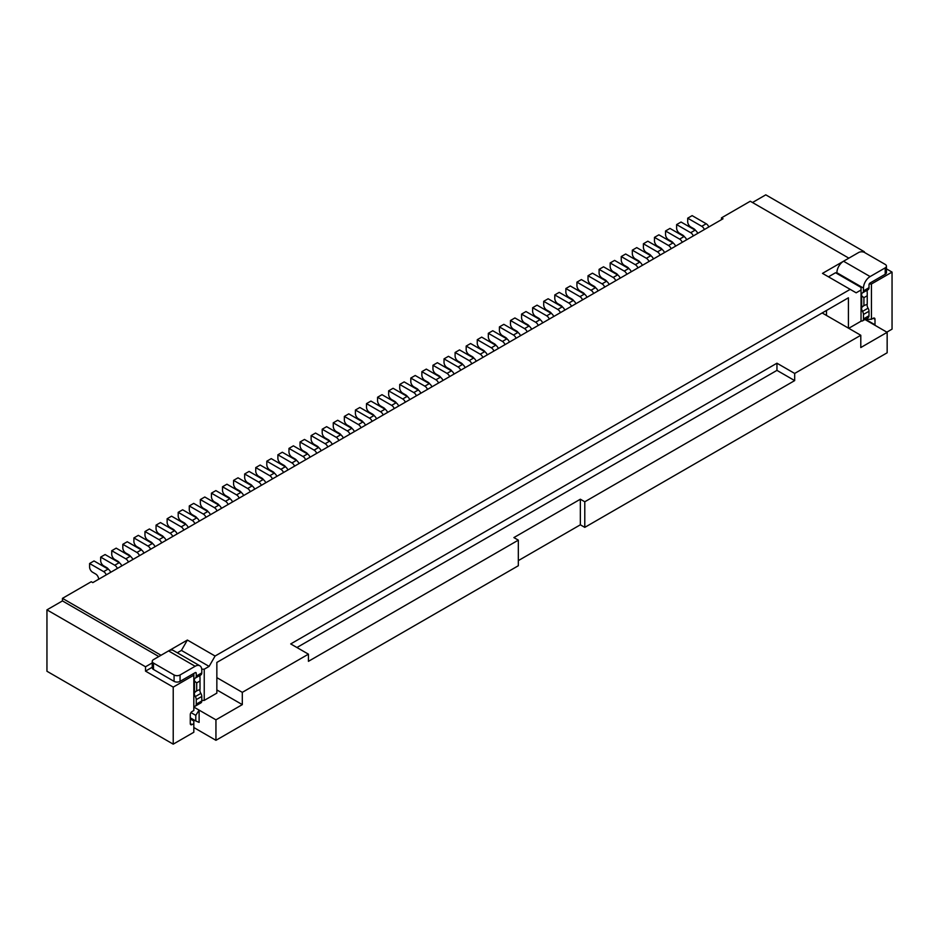 <?xml version="1.0" encoding="UTF-8"?>
<svg xmlns="http://www.w3.org/2000/svg" width="939" height="939" viewBox="0 0 939 939"><rect width="100%" height="100%" fill="white"/><g stroke="black" fill="none" stroke-linecap="round" stroke-linejoin="round"><path stroke-width="1.41" d="M863.727 252.133L864.361 251.758L765.778 194.843L752.491 202.519M886.85 332.148L892.05 329.143L892.05 272.099L886.439 268.859M864.361 251.758L864.361 252.391M215.09 656.032L187.389 640.046L181.415 650.41L209.104 666.397L215.09 656.032L850.182 289.365L856.168 292.815L861.04 289.998L861.04 287.44L835.557 272.733L828.468 276.829M850.182 289.365L822.494 273.378L858.622 252.521A4.226 2.441 0 0 1 864.608 252.521L885.207 264.411A4.226 2.441 0 0 1 886.439 266.136L886.439 272.533A4.226 2.441 0 0 1 885.207 274.258L885.207 267.861L870.124 276.571A9.402 5.423 120 0 0 863.469 288.085L863.469 290.879L869.009 287.686L869.009 284.881A1.561 0.904 -60 0 1 870.124 282.968L885.207 274.258M836.226 273.12L836.895 272.733A9.402 5.423 -60 0 1 843.539 261.23L870.124 276.571M861.04 289.998L861.04 321.208L848.739 328.31M848.41 328.11L848.41 297.804L216.85 662.429L216.85 693.123L204.233 700.412L204.233 669.202L209.104 666.397M46.95 671.256L173.222 744.158L173.222 687.113L145.522 671.127L145.522 666.772L46.95 609.857L46.95 671.256M190.277 718.957L193.821 720.999L193.821 732.256L173.222 744.158M193.821 723.558L192.049 724.579A2.512 1.444 -60 0 1 190.793 724.708A2.512 1.444 -60 0 1 190.277 723.558L190.277 714.602A2.512 1.444 -60 0 1 192.049 711.539L193.821 710.518L193.821 675.211L173.222 687.113M193.821 675.211L193.821 673.427M152.247 667.242L145.522 671.127M46.95 609.857L62.455 600.913L62.455 598.354L91.259 581.722L92.808 582.626L723.03 218.764L721.481 217.871L750.273 201.239L848.856 258.155M158.82 656.549L62.455 600.913M145.522 666.772L152.247 662.899M721.481 219.656L721.481 217.871M193.821 706.116A4.226 2.441 -120 0 0 195.382 706.069A4.226 2.441 -120 0 0 196.251 704.133L196.251 699.649A4.226 2.441 -120 0 0 195.312 696.597A4.226 2.441 60 0 1 194.479 692.665L194.479 681.033A4.226 2.441 60 0 1 195.253 678.111A4.226 2.441 60 0 1 195.312 678.075A4.226 2.441 -120 0 0 195.382 678.04A4.226 2.441 -120 0 0 196.251 676.103L196.251 673.298A1.561 0.904 120 0 0 195.934 672.582A1.561 0.904 120 0 0 195.148 672.664L180.065 681.362A4.226 2.441 180 0 1 174.079 681.362L153.48 669.472A4.226 2.441 180 0 1 152.247 667.746L152.247 661.349A4.226 2.441 180 0 0 153.48 663.075L174.079 674.977A4.226 2.441 180 0 0 180.065 674.977L195.148 666.267A9.402 5.423 -60 0 1 199.843 665.798L173.269 650.445A9.402 5.423 120 0 0 168.562 650.915L187.389 640.046M62.455 598.354L161.038 655.269M201.744 669.202L204.233 669.202M181.415 650.41L177.295 652.781M204.233 700.412L201.791 700.412M195.382 706.069L200.923 702.877A4.226 2.441 -120 0 0 201.791 700.94L201.791 696.456A4.226 2.441 -120 0 0 200.852 693.393A4.226 2.441 60 0 1 200.019 689.472L196.181 691.069M194.479 681.033L196.697 682.888L200.019 680.975L200.019 677.841A4.226 2.441 60 0 1 200.7 674.965M195.441 677.993L200.852 674.871A4.226 2.441 -120 0 0 200.923 674.836A4.226 2.441 -120 0 0 201.791 672.899L201.791 670.106A9.402 5.423 -60 0 0 199.843 665.798M152.247 661.349A4.226 2.441 180 0 1 153.48 659.624L168.562 650.915L195.148 666.267M200.019 680.975L200.019 688.897M196.697 682.888L196.697 690.822L194.479 692.665M193.821 727.525L215.947 740.308L215.947 719.837L199.115 710.119L199.115 722.396L195.793 720.988L195.793 715.365L199.115 710.119L193.821 707.067M215.947 740.308L518.328 565.736L518.328 540.148L308.438 661.326L308.438 654.166L242.309 692.348L216.85 677.641M242.309 692.348L242.309 704.626L216.85 689.93M518.328 540.148L513.891 537.589L580.349 499.219L584.786 501.778L584.786 527.366L887.155 352.782L887.155 332.324L860.793 347.547L860.793 335.27L794.676 373.44L794.676 380.6L776.952 370.377L296.924 647.523M822.165 312.957L860.793 335.27M836.895 273.507L836.895 272.733L863.469 288.085M861.04 320.903A4.226 2.441 -120 0 0 862.601 320.856L868.141 317.652A4.226 2.441 -120 0 0 869.009 315.715L869.009 311.243L863.469 314.436A4.226 2.441 -120 0 0 862.53 311.384A4.226 2.441 60 0 1 861.697 307.452L861.697 295.82A4.226 2.441 60 0 1 862.471 292.898A4.226 2.441 60 0 1 862.53 292.851A4.226 2.441 -120 0 0 862.601 292.815A4.226 2.441 -120 0 0 863.469 290.879M863.469 314.436L863.469 318.92L869.009 315.715M862.601 320.856A4.226 2.441 -120 0 0 863.469 318.92M887.155 332.324L864.948 319.495M869.009 311.243A4.226 2.441 -120 0 0 868.07 308.18A4.226 2.441 60 0 1 867.237 304.259L863.399 305.844M861.697 295.82L863.915 297.675L867.237 295.75L867.237 292.628A4.226 2.441 60 0 1 867.918 289.752M862.659 292.78L868.07 289.658A4.226 2.441 -120 0 0 868.141 289.623A4.226 2.441 -120 0 0 869.009 287.686M863.915 297.675L863.915 305.598L861.697 307.452M885.207 267.861A4.226 2.441 0 0 0 886.439 266.136M867.014 318.298L867.014 319.283L866.157 318.791M867.014 319.283L871.451 319.283L873.223 318.262A2.512 1.444 -60 0 1 874.479 318.145A2.512 1.444 -60 0 1 874.995 319.283L874.995 325.305M869.232 283.989L871.451 283.989L871.451 319.283M892.05 272.099L871.451 283.989M867.237 303.684L867.237 295.75M584.786 527.366L580.349 524.807L518.328 560.618M580.349 524.807L580.349 499.219M215.947 719.837L242.309 704.626M190.969 712.584L195.793 715.365M195.793 720.988L190.277 717.807M308.438 654.166L290.714 643.931L776.952 363.205L794.676 373.44M776.952 363.205L776.952 370.377M584.786 501.778L794.676 380.6M865.382 319.248L873.646 324.014L870.324 322.605M106.26 574.856A4.226 2.441 60 0 0 103.654 571.628L89.592 563.506L89.592 567.05A4.226 2.441 60 0 0 92.585 572.227L95.661 573.999A4.226 2.441 -120 0 1 98.642 579.187L98.642 579.246M89.592 563.506L94.017 560.947L108.091 569.069A4.226 2.441 60 0 1 110.685 572.297M108.56 569.374A4.226 2.441 -120 0 0 106.729 567.602L103.654 565.83A4.226 2.441 60 0 1 100.673 560.653L100.673 557.109L114.734 565.231A4.226 2.441 60 0 1 117.328 568.459M100.673 557.109L105.098 554.55L119.171 562.672A4.226 2.441 60 0 1 121.765 565.9M119.629 562.977A4.226 2.441 -120 0 0 117.809 561.217L114.734 559.444A4.226 2.441 60 0 1 111.741 554.256L111.741 550.712L125.814 558.834A4.226 2.441 60 0 1 128.408 562.062M111.741 550.712L116.178 548.153L130.239 556.275A4.226 2.441 60 0 1 132.833 559.515M130.709 556.581A4.226 2.441 -120 0 0 128.889 554.82L125.814 553.048A4.226 2.441 60 0 1 122.821 547.86L122.821 544.315L136.883 552.437A4.226 2.441 60 0 1 139.477 555.677M122.821 544.315L127.246 541.756L141.32 549.878A4.226 2.441 60 0 1 143.913 553.118M141.777 550.195A4.226 2.441 -120 0 0 139.958 548.423L136.883 546.651A4.226 2.441 60 0 1 133.901 541.474L133.901 537.918L147.963 546.04A4.226 2.441 60 0 1 150.557 549.28M133.901 537.918L138.326 535.359L152.388 543.481A4.226 2.441 60 0 1 154.994 546.721M152.857 543.798A4.226 2.441 -120 0 0 151.038 542.026L147.963 540.254A4.226 2.441 60 0 1 144.97 535.077L144.97 531.533L159.043 539.643A4.226 2.441 60 0 1 161.637 542.883M144.97 531.533L149.407 528.974L163.468 537.096A4.226 2.441 60 0 1 166.062 540.324M163.938 537.401A4.226 2.441 -120 0 0 162.107 535.629L159.043 533.857A4.226 2.441 60 0 1 156.05 528.68L156.05 525.136L170.112 533.258A4.226 2.441 60 0 1 172.706 536.486M156.05 525.136L160.475 522.577L174.548 530.699A4.226 2.441 60 0 1 177.142 533.927M175.006 531.005A4.226 2.441 -120 0 0 173.187 529.244L170.112 527.46A4.226 2.441 60 0 1 167.13 522.284L167.13 518.739L181.192 526.861A4.226 2.441 60 0 1 183.786 530.089M167.13 518.739L171.555 516.18L185.617 524.302A4.226 2.441 60 0 1 188.211 527.53M186.086 524.608A4.226 2.441 -120 0 0 184.267 522.847L181.192 521.075A4.226 2.441 60 0 1 178.199 515.887L178.199 512.342L192.272 520.464A4.226 2.441 60 0 1 194.866 523.704M178.199 512.342L182.636 509.783L196.697 517.905A4.226 2.441 60 0 1 199.291 521.145M197.167 518.222A4.226 2.441 -120 0 0 195.335 516.45L192.272 514.678A4.226 2.441 60 0 1 189.279 509.501L189.279 505.945L203.34 514.067A4.226 2.441 60 0 1 205.934 517.307M189.279 505.945L193.704 503.386L207.777 511.509A4.226 2.441 60 0 1 210.371 514.748M208.235 511.825A4.226 2.441 -120 0 0 206.416 510.053L203.34 508.281A4.226 2.441 60 0 1 200.347 503.104L200.347 499.56L214.421 507.67A4.226 2.441 60 0 1 217.015 510.91M200.347 499.56L204.784 497.001L218.846 505.123A4.226 2.441 60 0 1 221.44 508.351M219.315 505.428A4.226 2.441 -120 0 0 217.496 503.656L214.421 501.884A4.226 2.441 60 0 1 211.428 496.708L211.428 493.163L225.501 501.285A4.226 2.441 60 0 1 228.095 504.513M211.428 493.163L215.864 490.604L229.926 498.726A4.226 2.441 60 0 1 232.52 501.954M230.395 499.032A4.226 2.441 -120 0 0 228.564 497.271L225.501 495.487A4.226 2.441 60 0 1 222.508 490.311L222.508 486.766L236.569 494.888A4.226 2.441 60 0 1 239.163 498.116M222.508 486.766L226.933 484.207L241.006 492.329A4.226 2.441 60 0 1 243.6 495.557M241.464 492.635A4.226 2.441 -120 0 0 239.645 490.874L236.569 489.102A4.226 2.441 60 0 1 233.576 483.914L233.576 480.369L247.65 488.491A4.226 2.441 60 0 1 250.244 491.731M233.576 480.369L238.013 477.81L252.075 485.933A4.226 2.441 60 0 1 254.669 489.172M252.544 486.249A4.226 2.441 -120 0 0 250.725 484.477L247.65 482.705A4.226 2.441 60 0 1 244.656 477.528L244.656 473.972L258.718 482.094A4.226 2.441 60 0 1 261.324 485.334M244.656 473.972L249.081 471.413L263.155 479.536A4.226 2.441 60 0 1 265.749 482.775M263.624 479.852A4.226 2.441 -120 0 0 261.793 478.08L258.718 476.308A4.226 2.441 60 0 1 255.737 471.132L255.737 467.587L269.798 475.697A4.226 2.441 60 0 1 272.392 478.937M255.737 467.587L260.162 465.028L274.235 473.139A4.226 2.441 60 0 1 276.829 476.378M274.693 473.456A4.226 2.441 -120 0 0 272.873 471.683L269.798 469.911A4.226 2.441 60 0 1 266.805 464.735L266.805 461.19L280.878 469.312A4.226 2.441 60 0 1 283.472 472.54M266.805 461.19L271.242 458.631L285.303 466.753A4.226 2.441 60 0 1 287.897 469.981M285.773 467.059A4.226 2.441 -120 0 0 283.954 465.298L280.878 463.514A4.226 2.441 60 0 1 277.885 458.338L277.885 454.793L291.947 462.915A4.226 2.441 60 0 1 294.541 466.143M277.885 454.793L282.31 452.234L296.384 460.356A4.226 2.441 60 0 1 298.978 463.584M296.853 460.662A4.226 2.441 -120 0 0 295.022 458.901L291.947 457.129A4.226 2.441 60 0 1 288.966 451.941L288.966 448.396L303.027 456.518A4.226 2.441 60 0 1 305.621 459.758M288.966 448.396L293.391 445.837L307.452 453.96A4.226 2.441 60 0 1 310.058 457.199M307.922 454.276A4.226 2.441 -120 0 0 306.102 452.504L303.027 450.732A4.226 2.441 60 0 1 300.034 445.544L300.034 441.999L314.107 450.121A4.226 2.441 60 0 1 316.701 453.361M300.034 441.999L304.471 439.44L318.532 447.563A4.226 2.441 60 0 1 321.126 450.802M319.002 447.88A4.226 2.441 -120 0 0 317.182 446.107L314.107 444.335A4.226 2.441 60 0 1 311.114 439.159L311.114 435.602L325.176 443.724A4.226 2.441 60 0 1 327.77 446.964M311.114 435.602L315.539 433.055L329.612 441.166A4.226 2.441 60 0 1 332.206 444.405M330.07 441.483A4.226 2.441 -120 0 0 328.251 439.71L325.176 437.938A4.226 2.441 60 0 1 322.194 432.762L322.194 429.217L336.256 437.339A4.226 2.441 60 0 1 338.85 440.567M322.194 429.217L326.619 426.658L340.681 434.78A4.226 2.441 60 0 1 343.275 438.008M341.15 435.086A4.226 2.441 -120 0 0 339.331 433.325L336.256 431.541A4.226 2.441 60 0 1 333.263 426.365L333.263 422.82L347.336 430.942A4.226 2.441 60 0 1 349.93 434.17M333.263 422.82L337.7 420.261L351.761 428.384A4.226 2.441 60 0 1 354.355 431.611M352.231 428.689A4.226 2.441 -120 0 0 350.4 426.928L347.336 425.156A4.226 2.441 60 0 1 344.343 419.968L344.343 416.423L358.405 424.545A4.226 2.441 60 0 1 360.999 427.773M344.343 416.423L348.768 413.864L362.841 421.987A4.226 2.441 60 0 1 365.435 425.226M363.299 422.304A4.226 2.441 -120 0 0 361.48 420.531L358.405 418.759A4.226 2.441 60 0 1 355.412 413.571L355.412 410.026L369.485 418.148A4.226 2.441 60 0 1 372.079 421.388M355.412 410.026L359.848 407.467L373.91 415.59A4.226 2.441 60 0 1 376.504 418.829M374.379 415.907A4.226 2.441 -120 0 0 372.56 414.134L369.485 412.362A4.226 2.441 60 0 1 366.492 407.186L366.492 403.629L380.565 411.752A4.226 2.441 60 0 1 383.159 414.991M366.492 403.629L370.928 401.082L384.99 409.193A4.226 2.441 60 0 1 387.584 412.432M385.459 409.51A4.226 2.441 -120 0 0 383.628 407.737L380.565 405.965A4.226 2.441 60 0 1 377.572 400.789L377.572 397.244L391.633 405.366A4.226 2.441 60 0 1 394.227 408.594M377.572 397.244L381.997 394.685L396.07 402.808A4.226 2.441 60 0 1 398.664 406.035M396.528 403.113A4.226 2.441 -120 0 0 394.709 401.34L391.633 399.568A4.226 2.441 60 0 1 388.64 394.392L388.64 390.847L402.714 398.969A4.226 2.441 60 0 1 405.308 402.197M388.64 390.847L393.077 388.288L407.139 396.411A4.226 2.441 60 0 1 409.733 399.638M407.608 396.716A4.226 2.441 -120 0 0 405.789 394.955L402.714 393.183A4.226 2.441 60 0 1 399.721 387.995L399.721 384.45L413.782 392.572A4.226 2.441 60 0 1 416.388 395.8M399.721 384.45L404.157 381.891L418.219 390.014A4.226 2.441 60 0 1 420.813 393.253M418.688 390.319A4.226 2.441 -120 0 0 416.857 388.558L413.782 386.786A4.226 2.441 60 0 1 410.801 381.598L410.801 378.053L424.862 386.175A4.226 2.441 60 0 1 427.456 389.415M410.801 378.053L415.226 375.494L429.299 383.617A4.226 2.441 60 0 1 431.893 386.856M429.757 383.934A4.226 2.441 -120 0 0 427.938 382.161L424.862 380.389A4.226 2.441 60 0 1 421.869 375.213L421.869 371.656L435.942 379.779A4.226 2.441 60 0 1 438.536 383.018M421.869 371.656L426.306 369.097L440.368 377.22A4.226 2.441 60 0 1 442.962 380.459M440.837 377.537A4.226 2.441 -120 0 0 439.018 375.764L435.942 373.992A4.226 2.441 60 0 1 432.949 368.816L432.949 365.271L447.011 373.382A4.226 2.441 60 0 1 449.605 376.621M432.949 365.271L437.374 362.712L451.448 370.835A4.226 2.441 60 0 1 454.042 374.062M451.917 371.14A4.226 2.441 -120 0 0 450.086 369.367L447.011 367.595A4.226 2.441 60 0 1 444.03 362.419L444.03 358.874L458.091 366.996A4.226 2.441 60 0 1 460.685 370.224M444.03 358.874L448.455 356.315L462.528 364.438A4.226 2.441 60 0 1 465.122 367.665M462.986 364.743A4.226 2.441 -120 0 0 461.166 362.982L458.091 361.198A4.226 2.441 60 0 1 455.098 356.022L455.098 352.477L469.171 360.599A4.226 2.441 60 0 1 471.765 363.827M455.098 352.477L459.535 349.918L473.596 358.041A4.226 2.441 60 0 1 476.19 361.269M474.066 358.346A4.226 2.441 -120 0 0 472.247 356.585L469.171 354.813A4.226 2.441 60 0 1 466.178 349.625L466.178 346.08L480.24 354.203A4.226 2.441 60 0 1 482.834 357.442M466.178 346.08L470.603 343.521L484.677 351.644A4.226 2.441 60 0 1 487.271 354.883M485.134 351.961A4.226 2.441 -120 0 0 483.315 350.188L480.24 348.416A4.226 2.441 60 0 1 477.258 343.24L477.258 339.683L491.32 347.806A4.226 2.441 60 0 1 493.914 351.045M477.258 339.683L481.684 337.124L495.745 345.247A4.226 2.441 60 0 1 498.339 348.486M496.215 345.564A4.226 2.441 -120 0 0 494.395 343.791L491.32 342.019A4.226 2.441 60 0 1 488.327 336.843L488.327 333.298L502.4 341.409A4.226 2.441 60 0 1 504.994 344.648M488.327 333.298L492.764 330.739L506.825 338.862A4.226 2.441 60 0 1 509.419 342.089M507.295 339.167A4.226 2.441 -120 0 0 505.464 337.394L502.4 335.622A4.226 2.441 60 0 1 499.407 330.446L499.407 326.901L513.469 335.023A4.226 2.441 60 0 1 516.063 338.251M499.407 326.901L503.832 324.342L517.905 332.465A4.226 2.441 60 0 1 520.499 335.692M518.363 332.77A4.226 2.441 -120 0 0 516.544 331.009L513.469 329.225A4.226 2.441 60 0 1 510.476 324.049L510.476 320.504L524.549 328.627A4.226 2.441 60 0 1 527.143 331.854M510.476 320.504L514.912 317.945L528.974 326.068A4.226 2.441 60 0 1 531.568 329.296M529.443 326.373A4.226 2.441 -120 0 0 527.624 324.612L524.549 322.84A4.226 2.441 60 0 1 521.556 317.652L521.556 314.107L535.629 322.23A4.226 2.441 60 0 1 538.223 325.469M521.556 314.107L525.993 311.548L540.054 319.671A4.226 2.441 60 0 1 542.648 322.91M540.524 319.988A4.226 2.441 -120 0 0 538.693 318.215L535.629 316.443A4.226 2.441 60 0 1 532.636 311.267L532.636 307.71L546.698 315.833A4.226 2.441 60 0 1 549.292 319.072M532.636 307.71L537.061 305.152L551.134 313.274A4.226 2.441 60 0 1 553.728 316.513M551.592 313.591A4.226 2.441 -120 0 0 549.773 311.818L546.698 310.046A4.226 2.441 60 0 1 543.704 304.87L543.704 301.325L557.778 309.436A4.226 2.441 60 0 1 560.372 312.675M543.704 301.325L548.141 298.766L562.203 306.889A4.226 2.441 60 0 1 564.797 310.116M562.672 307.194A4.226 2.441 -120 0 0 560.853 305.421L557.778 303.649A4.226 2.441 60 0 1 554.785 298.473L554.785 294.928L568.846 303.051A4.226 2.441 60 0 1 571.452 306.278M554.785 294.928L559.221 292.369L573.283 300.492A4.226 2.441 60 0 1 575.877 303.72M573.752 300.797A4.226 2.441 -120 0 0 571.921 299.036L568.846 297.252A4.226 2.441 60 0 1 565.865 292.076L565.865 288.531L579.926 296.654A4.226 2.441 60 0 1 582.52 299.881M565.865 288.531L570.29 285.972L584.363 294.095A4.226 2.441 60 0 1 586.957 297.323M584.821 294.4A4.226 2.441 -120 0 0 583.002 292.639L579.926 290.867A4.226 2.441 60 0 1 576.933 285.679L576.933 282.134L591.007 290.257A4.226 2.441 60 0 1 593.601 293.496M576.933 282.134L581.37 279.576L595.432 287.698A4.226 2.441 60 0 1 598.026 290.937M595.901 288.015A4.226 2.441 -120 0 0 594.082 286.242L591.007 284.47A4.226 2.441 60 0 1 588.014 279.282L588.014 275.737L602.075 283.86A4.226 2.441 60 0 1 604.669 287.099M588.014 275.737L592.439 273.179L606.512 281.301A4.226 2.441 60 0 1 609.106 284.54M606.981 281.618A4.226 2.441 -120 0 0 605.15 279.845L602.075 278.073A4.226 2.441 60 0 1 599.094 272.897L599.094 269.34L613.155 277.463A4.226 2.441 60 0 1 615.749 280.702M599.094 269.34L603.519 266.793L617.592 274.904A4.226 2.441 60 0 1 620.186 278.144M618.05 275.221A4.226 2.441 -120 0 0 616.23 273.449L613.155 271.676A4.226 2.441 60 0 1 610.162 266.5L610.162 262.955L624.235 271.078A4.226 2.441 60 0 1 626.829 274.305M610.162 262.955L614.599 260.396L628.661 268.519A4.226 2.441 60 0 1 631.254 271.747M629.13 268.824A4.226 2.441 -120 0 0 627.311 267.063L624.235 265.279A4.226 2.441 60 0 1 621.242 260.103L621.242 256.558L635.304 264.681A4.226 2.441 60 0 1 637.898 267.908M621.242 256.558L625.667 254L639.741 262.122A4.226 2.441 60 0 1 642.335 265.35M640.198 262.427A4.226 2.441 -120 0 0 638.379 260.666L635.304 258.894A4.226 2.441 60 0 1 632.323 253.706L632.323 250.161L646.384 258.284A4.226 2.441 60 0 1 648.978 261.512M632.323 250.161L636.748 247.603L650.809 255.725A4.226 2.441 60 0 1 653.403 258.964M651.279 256.042A4.226 2.441 -120 0 0 649.459 254.269L646.384 252.497A4.226 2.441 60 0 1 643.391 247.309L643.391 243.764L657.464 251.887A4.226 2.441 60 0 1 660.058 255.126M643.391 243.764L647.828 241.206L661.889 249.328A4.226 2.441 60 0 1 664.483 252.568M662.359 249.645A4.226 2.441 -120 0 0 660.528 247.873L657.464 246.1A4.226 2.441 60 0 1 654.471 240.924L654.471 237.367L668.533 245.49A4.226 2.441 60 0 1 671.127 248.729M654.471 237.367L658.896 234.82L672.97 242.931A4.226 2.441 60 0 1 675.564 246.171M673.427 243.248A4.226 2.441 -120 0 0 671.608 241.476L668.533 239.703A4.226 2.441 60 0 1 665.54 234.527L665.54 230.982L679.613 239.105A4.226 2.441 60 0 1 682.207 242.332M665.54 230.982L669.976 228.423L684.038 236.546A4.226 2.441 60 0 1 686.632 239.774M684.508 236.851A4.226 2.441 -120 0 0 682.688 235.079L679.613 233.306A4.226 2.441 60 0 1 676.62 228.13L676.62 224.585L690.693 232.708A4.226 2.441 60 0 1 693.287 235.935M676.62 224.585L681.057 222.027L695.118 230.149A4.226 2.441 60 0 1 697.712 233.377M695.588 230.454A4.226 2.441 -120 0 0 693.757 228.693L690.693 226.921A4.226 2.441 60 0 1 687.7 221.733L687.7 218.188L701.762 226.311A4.226 2.441 60 0 1 704.356 229.539M687.7 218.188L692.125 215.63L706.198 223.752A4.226 2.441 60 0 1 708.792 226.992M826.484 310.469L826.484 315.457M192.049 724.579L190.277 723.558M195.148 672.664L196.251 673.298M174.079 681.362L174.079 674.977M180.065 674.977L180.065 681.362M196.251 676.103L201.791 672.899M195.312 696.597L200.852 693.393M201.791 696.456L196.251 699.649M196.251 704.133L201.791 700.94M153.48 663.075L153.48 669.472M862.53 311.384L868.07 308.18M873.223 318.262L874.995 319.283M103.654 571.628L108.091 569.069M114.734 565.231L119.171 562.672M125.814 558.834L130.239 556.275M136.883 552.437L141.32 549.878M147.963 546.04L152.388 543.481M159.043 539.643L163.468 537.096M170.112 533.258L174.548 530.699M181.192 526.861L185.617 524.302M192.272 520.464L196.697 517.905M203.34 514.067L207.777 511.509M214.421 507.67L218.846 505.123M225.501 501.285L229.926 498.726M236.569 494.888L241.006 492.329M247.65 488.491L252.075 485.933M258.718 482.094L263.155 479.536M269.798 475.697L274.235 473.139M280.878 469.312L285.303 466.753M291.947 462.915L296.384 460.356M303.027 456.518L307.452 453.96M314.107 450.121L318.532 447.563M325.176 443.724L329.612 441.166M336.256 437.339L340.681 434.78M347.336 430.942L351.761 428.384M358.405 424.545L362.841 421.987M369.485 418.148L373.91 415.59M380.565 411.752L384.99 409.193M391.633 405.366L396.07 402.808M402.714 398.969L407.139 396.411M413.782 392.572L418.219 390.014M424.862 386.175L429.299 383.617M435.942 379.779L440.368 377.22M447.011 373.382L451.448 370.835M458.091 366.996L462.528 364.438M469.171 360.599L473.596 358.041M480.24 354.203L484.677 351.644M491.32 347.806L495.745 345.247M502.4 341.409L506.825 338.862M513.469 335.023L517.905 332.465M524.549 328.627L528.974 326.068M535.629 322.23L540.054 319.671M546.698 315.833L551.134 313.274M557.778 309.436L562.203 306.889M568.846 303.051L573.283 300.492M579.926 296.654L584.363 294.095M591.007 290.257L595.432 287.698M602.075 283.86L606.512 281.301M613.155 277.463L617.592 274.904M624.235 271.078L628.661 268.519M635.304 264.681L639.741 262.122M646.384 258.284L650.809 255.725M657.464 251.887L661.889 249.328M668.533 245.49L672.97 242.931M679.613 239.105L684.038 236.546M690.693 232.708L695.118 230.149M701.762 226.311L706.198 223.752M195.382 678.04L200.923 674.836M862.601 292.815L868.141 289.623"/></g></svg>
